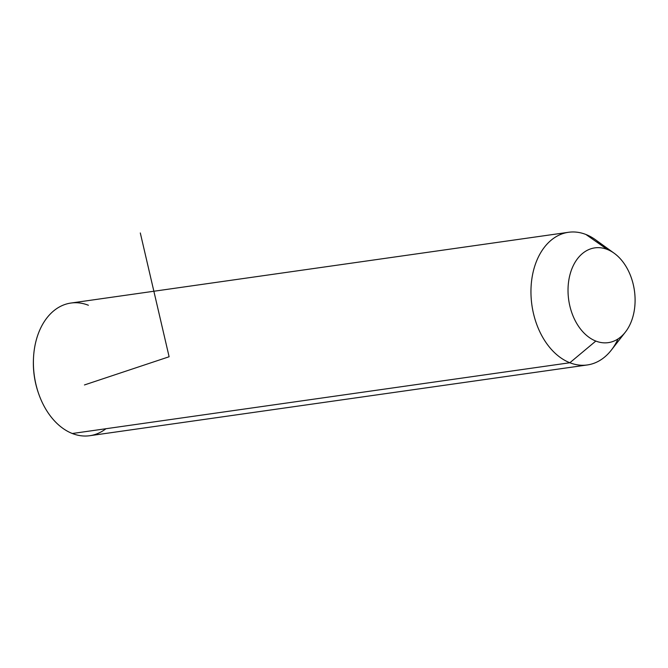 <?xml version="1.0" encoding="UTF-8"?>
<svg xmlns="http://www.w3.org/2000/svg" width="668" height="668" viewBox="0 0 668 668"><rect width="100%" height="100%" fill="white"/><g stroke="black" fill="none" stroke-linecap="round" stroke-linejoin="round"><path stroke-width="1" d="M603.429 246.734A67 46.459 81.9 0 0 585.945 234.493L607.295 249.448A47.854 33.183 81.9 0 0 568.518 282.28A47.854 33.183 81.9 0 0 595.814 341.064L569.862 362.749A67 46.459 -98.1 0 1 531.644 280.451A67 46.459 -98.1 0 1 585.945 234.493A67 46.459 -98.1 0 1 595.614 239.837L614.209 253.264A47.854 33.183 81.9 0 0 607.295 249.448L585.945 234.493A67 46.459 81.9 0 0 568.468 232.289A67 46.459 81.9 0 0 530.96 292.701A67 46.459 81.9 0 0 569.862 362.749L595.814 341.064A47.854 33.183 81.9 0 0 625.415 332.054A47.854 33.183 81.9 0 0 614.209 253.264M625.415 332.054L611.303 350.141A67 46.459 -98.1 0 1 569.862 362.749L72.311 433.507A67 46.459 -98.1 0 1 33.4 363.459A67 46.459 -98.1 0 1 70.917 303.047L568.468 232.289M607.295 249.448A47.854 33.183 -98.1 0 1 634.6 308.232A47.854 33.183 -98.1 0 1 595.814 341.064A47.854 33.183 -98.1 0 1 568.518 282.28A47.854 33.183 -98.1 0 1 607.295 249.448M587.339 364.953L89.779 435.711A67 46.459 -98.1 0 1 72.311 433.507L569.862 362.749A67 46.459 81.9 0 0 587.339 364.953A67 46.459 81.9 0 0 618.05 338.918M33.5 358.081A63.811 44.247 81.9 0 0 38.502 393.285M88.385 305.251A67 46.459 81.9 0 0 33.517 357.639A67 46.459 81.9 0 0 38.652 393.711A67 46.459 81.9 0 0 72.311 433.507A67 46.459 81.9 0 0 105.945 428.731M38.652 393.711L38.36 392.876A63.811 44.247 -98.1 0 1 33.475 358.516L33.517 357.639M84.444 384.952L169.113 356.754L140.305 232.965"/></g></svg>
